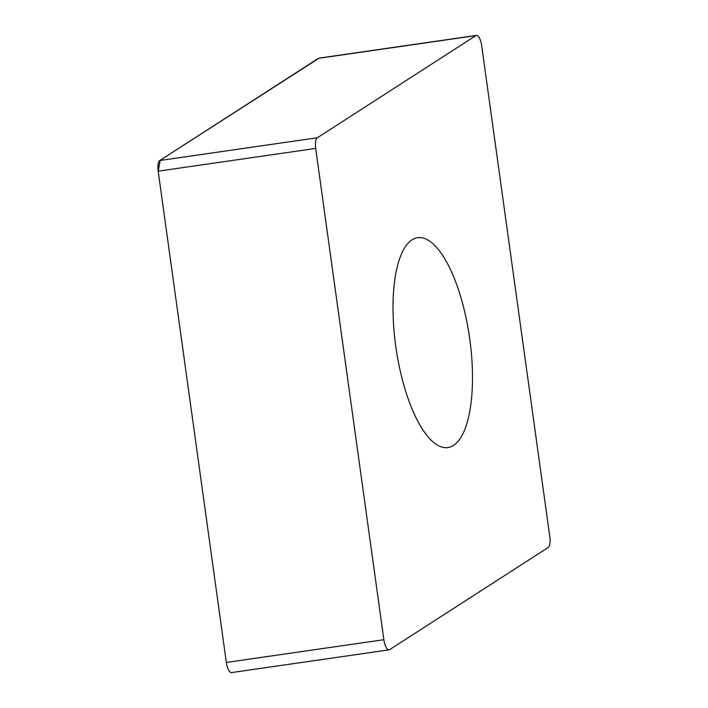 <?xml version="1.0" encoding="UTF-8"?>
<svg xmlns="http://www.w3.org/2000/svg" width="708" height="708" viewBox="0 0 708 708"><rect width="100%" height="100%" fill="white"/><g stroke="black" fill="none" stroke-linecap="round" stroke-linejoin="round"><path stroke-width="1.06" d="M420.145 425.419A106.023 37.135 -98.2 0 1 393.029 310.927A106.023 37.135 -98.2 0 1 417.605 237.684A106.023 37.135 -98.2 0 1 469.51 337.318A106.023 37.135 -98.2 0 1 447.907 447.562A106.023 37.135 -98.2 0 1 420.145 425.419M549.824 536.814L481.661 45.542A10.62 3.717 81.8 0 0 476.44 35.4A10.62 3.717 81.8 0 0 475.873 35.612L317.317 137.777A10.62 3.717 81.8 0 0 315.688 148.432L383.86 639.705A10.62 3.717 81.8 0 0 389.081 649.847A10.62 3.717 81.8 0 0 389.648 649.634L548.204 547.479A10.62 3.717 81.8 0 0 549.824 536.814M389.081 649.847L231.56 672.591A10.62 3.717 -98.2 0 1 226.339 662.449L158.176 171.177A10.62 3.717 -98.2 0 1 159.796 160.512L318.352 58.357A10.62 3.717 -98.2 0 1 318.919 58.145L476.44 35.4M383.86 639.705L226.339 662.449L158.185 171.23L160.203 160.256L319.14 58.127M315.688 148.432L158.176 171.177M475.873 35.612L318.352 58.357M159.796 160.512L317.317 137.777"/></g></svg>
